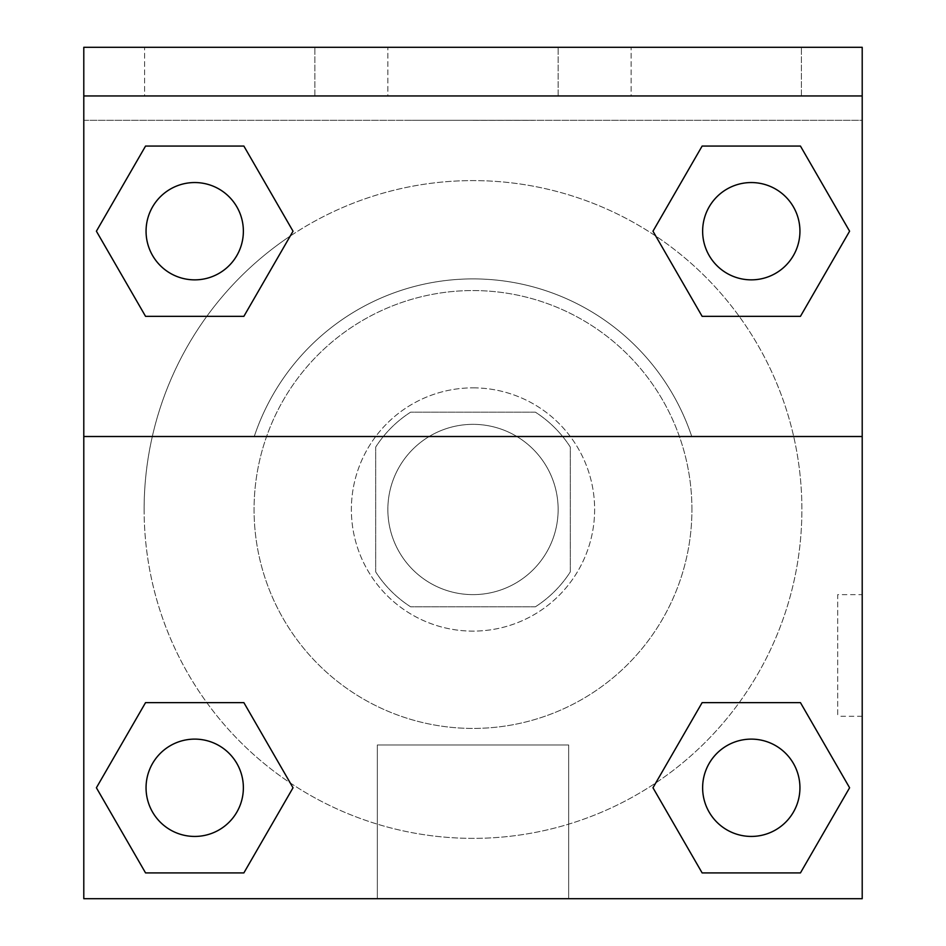 <?xml version="1.0" encoding="UTF-8"?>
<svg xmlns="http://www.w3.org/2000/svg" width="946" height="946" viewBox="0 0 946 946"><rect width="100%" height="100%" fill="white"/><g stroke="black" fill="none" stroke-linecap="round" stroke-linejoin="round"><path stroke-width="0.71" stroke-dasharray="4.73 3.55" d="M558.14 509.492A85.14 85.14 0 0 0 430.43 435.751A85.14 85.14 0 0 0 430.43 583.221A85.14 85.14 0 0 0 558.14 509.492A85.14 85.14 0 0 0 430.43 435.751A85.14 85.14 0 0 0 430.43 583.221A85.14 85.14 0 0 0 558.14 509.492M535.401 606.788L410.599 606.788A115.601 115.601 0 0 1 375.692 571.892L375.692 447.08A115.601 115.601 0 0 1 410.599 412.184L535.401 412.184A115.601 115.601 0 0 1 570.308 447.08L570.308 571.892A115.601 115.601 0 0 1 535.401 606.788L410.599 606.788A115.601 115.601 0 0 1 375.692 571.892L375.692 447.08A115.601 115.601 0 0 1 410.599 412.184L535.401 412.184A115.601 115.601 0 0 1 570.308 447.08L570.308 571.892A115.601 115.601 0 0 1 535.401 606.788M473 387.86A121.632 121.632 0 0 1 578.337 570.308A121.632 121.632 0 0 1 367.663 570.308A121.632 121.632 0 0 1 473 387.86A121.632 121.632 0 0 0 351.368 509.492A121.632 121.632 0 0 0 473 631.112A121.632 121.632 0 0 0 594.632 509.492A121.632 121.632 0 0 0 473 387.86M691.928 509.492A218.928 218.928 0 0 0 363.536 319.89A218.928 218.928 0 0 0 363.536 699.094A218.928 218.928 0 0 0 691.928 509.492A218.928 218.928 0 0 0 363.536 319.89A218.928 218.928 0 0 0 363.536 699.094A218.928 218.928 0 0 0 691.928 509.492M83.792 436.508L254.249 436.508L83.792 436.508L83.792 47.3L83.792 120.272L862.208 120.272L862.208 898.7L83.792 898.7L83.792 436.508L691.751 436.508A230.611 230.611 0 0 0 254.249 436.508A230.611 230.611 0 0 1 691.751 436.508L862.208 436.508L862.208 898.7L83.792 898.7L83.792 120.272L862.208 120.272L862.208 898.7L83.792 898.7L83.792 120.272L862.208 120.272L862.208 47.3L83.792 47.3L83.792 120.272L862.208 120.272L862.208 47.3L83.792 47.3L862.208 47.3L862.208 95.948L83.792 95.948M739.193 702.63L800.446 702.63L849.603 787.77L800.446 702.63L739.193 702.63L800.446 702.63L849.603 787.77L800.446 872.91L702.133 872.91L652.977 787.77L655.791 782.898M243.867 702.63L293.024 787.77L243.867 702.63L293.024 787.77L243.867 872.91L293.024 787.77L243.867 702.63L293.024 787.77L243.867 872.91L145.554 872.91L96.397 787.77L145.554 702.63L206.807 702.63M862.173 594.632L862.173 716.252L862.208 594.632L862.208 716.252L862.208 594.632L862.208 716.252L862.208 594.632L837.695 594.632L837.695 716.252L837.695 594.632M862.208 436.508L862.208 95.948M799.938 787.77A48.648 48.648 0 0 0 726.966 745.637A48.648 48.648 0 0 0 726.966 829.914A48.648 48.648 0 0 0 799.938 787.77A48.648 48.648 0 0 1 751.29 836.43A48.648 48.648 0 0 1 702.63 787.77A48.648 48.648 0 0 1 751.29 739.122A48.648 48.648 0 0 1 799.938 787.77A48.648 48.648 0 0 0 726.966 745.637A48.648 48.648 0 0 0 726.966 829.914A48.648 48.648 0 0 0 799.938 787.77A48.648 48.648 0 0 0 726.966 745.637A48.648 48.648 0 0 0 726.966 829.914A48.648 48.648 0 0 0 799.938 787.77A48.648 48.648 0 0 0 726.966 745.637A48.648 48.648 0 0 0 726.966 829.914A48.648 48.648 0 0 0 799.938 787.77M799.938 231.202A48.648 48.648 0 0 0 726.966 189.07A48.648 48.648 0 0 0 726.966 273.335A48.648 48.648 0 0 0 799.938 231.202A48.648 48.648 0 0 0 726.966 189.07A48.648 48.648 0 0 0 726.966 273.335A48.648 48.648 0 0 0 799.938 231.202A48.648 48.648 0 0 0 726.966 189.07A48.648 48.648 0 0 0 726.966 273.335A48.648 48.648 0 0 0 799.938 231.202A48.648 48.648 0 0 0 726.966 189.07A48.648 48.648 0 0 0 726.966 273.335A48.648 48.648 0 0 0 799.938 231.202A48.648 48.648 0 0 0 726.966 189.07A48.648 48.648 0 0 0 726.966 273.335A48.648 48.648 0 0 0 799.938 231.202M243.37 231.202A48.648 48.648 0 0 0 170.386 189.07A48.648 48.648 0 0 0 170.386 273.335A48.648 48.648 0 0 0 243.37 231.202A48.648 48.648 0 0 0 170.386 189.07A48.648 48.648 0 0 0 170.386 273.335A48.648 48.648 0 0 0 243.37 231.202A48.648 48.648 0 0 0 170.386 189.07A48.648 48.648 0 0 0 170.386 273.335A48.648 48.648 0 0 0 243.37 231.202A48.648 48.648 0 0 0 170.386 189.07A48.648 48.648 0 0 0 170.386 273.335A48.648 48.648 0 0 0 243.37 231.202A48.648 48.648 0 0 0 170.386 189.07A48.648 48.648 0 0 0 170.386 273.335A48.648 48.648 0 0 0 243.37 231.202M243.37 787.77A48.648 48.648 0 0 0 170.386 745.637A48.648 48.648 0 0 0 170.386 829.914A48.648 48.648 0 0 0 243.37 787.77A48.648 48.648 0 0 0 170.386 745.637A48.648 48.648 0 0 0 170.386 829.914A48.648 48.648 0 0 0 243.37 787.77A48.648 48.648 0 0 0 170.386 745.637A48.648 48.648 0 0 0 170.386 829.914A48.648 48.648 0 0 0 243.37 787.77A48.648 48.648 0 0 0 170.386 745.637A48.648 48.648 0 0 0 170.386 829.914A48.648 48.648 0 0 0 243.37 787.77A48.648 48.648 0 0 0 170.386 745.637A48.648 48.648 0 0 0 170.386 829.914A48.648 48.648 0 0 0 243.37 787.77M144.111 509.492A328.889 328.889 0 0 0 473 838.369A328.889 328.889 0 0 0 801.889 509.492A328.889 328.889 0 0 0 473 180.603A328.889 328.889 0 0 0 144.111 509.492M473 120.272L412.184 120.272L473 120.272M377.336 898.7L568.664 898.7L377.336 898.7L377.336 744.963L568.664 744.963L377.336 744.963L568.664 744.963L377.336 744.963L377.336 898.7L568.664 898.7L377.336 898.7M83.792 716.252L83.827 594.632L83.792 716.252M473 120.319L533.816 120.319L473 120.319M631.112 47.3L801.392 47.3L631.112 47.3L801.392 47.3L631.112 47.3L631.112 95.948L801.392 95.948L631.112 95.948L801.392 95.948L631.112 95.948L631.112 47.3M144.608 47.3L314.888 47.3L144.608 47.3L314.888 47.3L144.608 47.3L144.608 95.948L314.888 95.948L144.608 95.948L314.888 95.948L144.608 95.948L144.608 47.3M387.86 47.3L558.14 47.3L387.86 47.3L558.14 47.3L387.86 47.3L387.86 95.948L558.14 95.948L387.86 95.948L558.14 95.948L387.86 95.948L387.86 47.3M206.807 316.342L145.554 316.342L96.397 231.202L145.554 316.342L206.807 316.342L145.554 316.342L96.397 231.202L145.554 146.062L243.867 146.062L293.024 231.202L290.209 236.086A328.889 328.889 0 0 0 318.01 799.559A328.889 328.889 0 0 0 801.889 509.492A328.889 328.889 0 0 0 290.209 236.086M702.133 316.342L652.977 231.202L702.133 316.342L652.977 231.202L702.133 316.342L652.977 231.202L702.133 146.062L800.446 146.062L849.603 231.202L800.446 316.342L739.193 316.342M96.397 787.77L145.554 872.91L243.867 872.91L293.024 787.77L243.867 872.91L145.554 872.91L96.397 787.77L145.554 872.91L96.397 787.77L145.554 702.63M849.603 787.77L800.446 872.91L849.603 787.77L800.446 702.63L849.603 787.77L800.446 872.91L702.133 872.91L652.977 787.77L702.133 872.91L652.977 787.77L702.133 702.63M652.977 231.202L702.133 146.062L652.977 231.202L702.133 146.062L800.446 146.062L849.603 231.202L800.446 146.062L849.603 231.202L800.446 316.342M96.397 231.202L145.554 146.062L96.397 231.202L145.554 316.342L96.397 231.202L145.554 146.062L243.867 146.062L293.024 231.202L243.867 146.062L293.024 231.202L243.867 316.342M801.392 95.948L801.392 47.3L801.392 95.948M314.888 95.948L314.888 47.3L314.888 95.948M800.446 872.91L702.133 872.91L652.977 787.77M702.133 146.062L800.446 146.062L849.603 231.202M145.554 146.062L243.867 146.062L293.024 231.202M568.664 898.7L568.664 744.963L568.664 898.7M862.173 716.252L837.695 716.252M558.14 95.948L558.14 47.3L558.14 95.948"/><path stroke-width="1.42" d="M655.791 782.898L702.133 702.63L739.193 702.63L702.133 702.63L652.977 787.77L702.133 702.63L800.446 702.63L702.133 702.63L800.446 702.63L849.603 787.77L800.446 872.91L849.603 787.77M145.554 702.63L243.867 702.63L145.554 702.63L96.397 787.77L145.554 702.63L243.867 702.63L293.024 787.77L243.867 872.91L145.554 872.91L243.867 872.91L145.554 872.91L96.397 787.77M290.209 236.086L243.867 316.342L206.807 316.342L243.867 316.342L293.024 231.202L243.867 316.342L145.554 316.342L243.867 316.342L145.554 316.342L96.397 231.202L145.554 146.062L96.397 231.202M800.446 316.342L702.133 316.342L800.446 316.342L849.603 231.202L800.446 316.342L702.133 316.342L652.977 231.202L702.133 146.062L652.977 231.202M862.208 95.948L862.208 47.3L83.792 47.3L83.792 95.948L862.208 95.948L862.208 898.7L83.792 898.7L83.792 95.948M800.446 872.91L702.133 872.91L800.446 872.91L702.133 872.91L652.977 787.77M83.792 436.508L862.208 436.508M702.133 146.062L800.446 146.062L702.133 146.062L800.446 146.062L849.603 231.202M145.554 146.062L243.867 146.062L145.554 146.062L243.867 146.062L293.024 231.202M799.938 787.77A48.648 48.648 0 0 0 726.966 745.637A48.648 48.648 0 0 0 726.966 829.914A48.648 48.648 0 0 0 799.938 787.77M243.37 787.77A48.648 48.648 0 0 0 170.386 745.637A48.648 48.648 0 0 0 170.386 829.914A48.648 48.648 0 0 0 243.37 787.77M799.938 231.202A48.648 48.648 0 0 0 726.966 189.07A48.648 48.648 0 0 0 726.966 273.335A48.648 48.648 0 0 0 799.938 231.202M243.37 231.202A48.648 48.648 0 0 0 170.386 189.07A48.648 48.648 0 0 0 170.386 273.335A48.648 48.648 0 0 0 243.37 231.202M702.133 702.63L739.193 702.63M206.807 702.63L243.867 702.63M739.193 316.342L702.133 316.342M243.867 316.342L206.807 316.342"/></g></svg>
